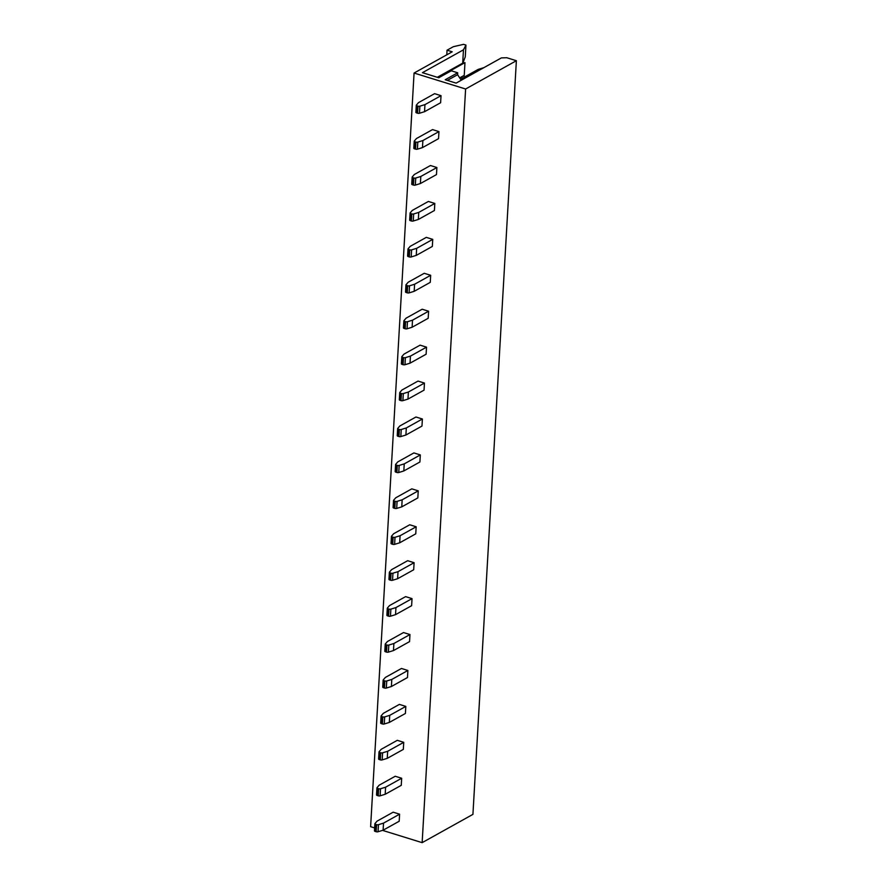 <?xml version="1.0" encoding="UTF-8"?>
<svg xmlns="http://www.w3.org/2000/svg" width="887" height="887" viewBox="0 0 887 887"><rect width="100%" height="100%" fill="white"/><g stroke="black" fill="none" stroke-linecap="round" stroke-linejoin="round"><path stroke-width="1.33" d="M461.916 76.648L461.805 78.511M464.2 75.373L464.089 77.236M461.251 80.251L457.592 74.696L457.703 72.789L451.261 70.794L438.788 77.746L422.423 72.679L463.469 49.816L465.952 45.093L463.568 44.35L453.357 46.689L447.048 50.193L446.782 54.817M447.048 50.193L452.204 51.801L414.074 73.033L465.608 88.999L516.378 60.715L506.721 57.722L501.377 57.899L456.106 83.123L445.219 79.741L457.703 72.789M459.688 77.879L464.245 75.351L464.976 62.622L461.639 63.742L437.302 77.291M463.469 49.816L462.681 63.387M414.074 73.033L370.622 826.684L374.636 827.926M415.936 142.064L414.916 141.754A1.541 0.61 3.3 0 1 414.229 141.188A1.541 0.61 3.3 0 1 414.307 141.011L416.435 138.549L432.512 129.602L438.954 131.598L438.544 138.66L422.467 147.619L417.4 149.171A1.541 0.61 -176.7 0 1 415.526 149.138L415.936 142.064A1.541 0.61 3.3 0 0 417.81 142.097L422.877 140.545L438.954 131.598M413.863 177.988L412.854 177.677A1.541 0.61 3.3 0 1 412.156 177.112A1.541 0.61 3.3 0 1 412.233 176.945L414.362 174.473L430.45 165.525L436.881 167.521L436.482 174.595L420.405 183.542L415.327 185.095A1.541 0.61 -176.7 0 1 413.453 185.061L413.863 177.988A1.541 0.61 3.3 0 0 415.737 178.021L420.804 176.469L436.881 167.521M411.79 213.911L410.781 213.601A1.541 0.61 3.3 0 1 410.082 213.035A1.541 0.61 3.3 0 1 410.16 212.869L412.3 210.407L428.377 201.449L434.818 203.445L434.408 210.518L418.331 219.466L413.253 221.018A1.541 0.61 -176.7 0 1 411.38 220.985L411.79 213.911A1.541 0.61 3.3 0 0 413.664 213.955L418.742 212.403L434.818 203.445M409.716 249.835L408.707 249.524A1.541 0.61 3.3 0 1 408.009 248.97A1.541 0.61 3.3 0 1 408.087 248.792L410.226 246.331L426.303 237.372L432.745 239.368L432.335 246.442L416.258 255.401L411.18 256.953A1.541 0.61 -176.7 0 1 409.317 256.908L409.716 249.835A1.541 0.61 3.3 0 0 411.59 249.879L416.668 248.327L432.745 239.368M407.643 285.769L406.634 285.448A1.541 0.61 3.3 0 1 405.947 284.893A1.541 0.61 3.3 0 1 406.024 284.716L408.153 282.254L424.23 273.296L430.672 275.292L430.262 282.365L414.185 291.324L409.107 292.876A1.541 0.61 -176.7 0 1 407.244 292.832L407.643 285.769A1.541 0.61 3.3 0 0 409.517 285.802L414.595 284.25L430.672 275.292M405.581 321.693L404.561 321.382A1.541 0.61 3.3 0 1 403.873 320.817A1.541 0.61 3.3 0 1 403.951 320.639L406.08 318.178L422.157 309.219L428.598 311.215L428.188 318.289L412.111 327.248L407.044 328.8A1.541 0.61 -176.7 0 1 405.171 328.767L405.581 321.693A1.541 0.61 3.3 0 0 407.443 321.726L412.522 320.174L428.598 311.215M403.507 357.616L402.498 357.306A1.541 0.61 3.3 0 1 401.8 356.74A1.541 0.61 3.3 0 1 401.878 356.563L404.006 354.101L420.083 345.154L426.525 347.15L426.126 354.212L410.038 363.171L404.971 364.723A1.541 0.61 -176.7 0 1 403.097 364.69L403.507 357.616A1.541 0.61 3.3 0 0 405.381 357.649L410.448 356.097L426.525 347.15M401.434 393.54L400.425 393.229A1.541 0.61 3.3 0 1 399.727 392.664A1.541 0.61 3.3 0 1 399.804 392.497L401.933 390.025L418.021 381.077L424.452 383.073L424.053 390.147L407.976 399.095L402.898 400.647A1.541 0.61 -176.7 0 1 401.024 400.614L401.434 393.54A1.541 0.61 3.3 0 0 403.308 393.573L408.375 392.021L424.452 383.073M399.361 429.463L398.352 429.153A1.541 0.61 3.3 0 1 397.653 428.598A1.541 0.61 3.3 0 1 397.731 428.421L399.871 425.96L415.948 417.001L422.389 418.997L421.979 426.07L405.902 435.018L400.824 436.57A1.541 0.61 -176.7 0 1 398.95 436.537L399.361 429.463A1.541 0.61 3.3 0 0 401.234 429.508L406.313 427.955L422.389 418.997M397.287 465.387L396.278 465.076A1.541 0.61 3.3 0 1 395.58 464.522A1.541 0.61 3.3 0 1 395.657 464.344L397.797 461.883L413.874 452.924L420.316 454.92L419.906 461.994L403.829 470.953L398.751 472.505A1.541 0.61 -176.7 0 1 396.888 472.461L397.287 465.387A1.541 0.61 3.3 0 0 399.161 465.431L404.239 463.879L420.316 454.92M395.225 501.321L394.205 501A1.541 0.61 3.3 0 1 393.518 500.445A1.541 0.61 3.3 0 1 393.595 500.268L395.724 497.807L411.801 488.848L418.243 490.844L417.832 497.917L401.756 506.876L396.689 508.428A1.541 0.61 -176.7 0 1 394.815 508.384L395.225 501.321A1.541 0.61 3.3 0 0 397.088 501.355L402.166 499.802L418.243 490.844M393.152 537.245L392.132 536.934A1.541 0.61 3.3 0 1 391.444 536.369A1.541 0.61 3.3 0 1 391.522 536.192L393.651 533.73L409.727 524.771L416.169 526.767L415.759 533.841L399.682 542.8L394.615 544.352A1.541 0.61 -176.7 0 1 392.741 544.319L393.152 537.245A1.541 0.61 3.3 0 0 395.014 537.278L400.092 535.726L416.169 526.767M391.078 573.168L390.069 572.858A1.541 0.61 3.3 0 1 389.371 572.292A1.541 0.61 3.3 0 1 389.448 572.115L391.577 569.654L407.654 560.706L414.096 562.702L413.697 569.764L397.609 578.723L392.542 580.275A1.541 0.61 -176.7 0 1 390.668 580.242L391.078 573.168A1.541 0.61 3.3 0 0 392.952 573.202L398.019 571.649L414.096 562.702M389.005 609.092L387.996 608.781A1.541 0.61 3.3 0 1 387.297 608.216A1.541 0.61 3.3 0 1 387.375 608.05L389.515 605.577L405.592 596.629L412.034 598.625L411.623 605.699L395.547 614.647L390.468 616.199A1.541 0.61 -176.7 0 1 388.595 616.166L389.005 609.092A1.541 0.61 3.3 0 0 390.879 609.125L395.946 607.573L412.034 598.625M386.932 645.015L385.923 644.705A1.541 0.61 3.3 0 1 385.224 644.15A1.541 0.61 3.3 0 1 385.302 643.973L387.442 641.512L403.518 632.553L409.96 634.549L409.55 641.623L393.473 650.57L388.395 652.122A1.541 0.61 -176.7 0 1 386.521 652.089L386.932 645.015A1.541 0.61 3.3 0 0 388.805 645.06L393.883 643.507L409.96 634.549M384.858 680.95L383.849 680.628A1.541 0.61 3.3 0 1 383.151 680.074A1.541 0.61 3.3 0 1 383.228 679.897L385.368 677.435L401.445 668.476L407.887 670.472L407.477 677.546L391.4 686.505L386.322 688.057A1.541 0.61 -176.7 0 1 384.459 688.013L384.858 680.95A1.541 0.61 3.3 0 0 386.732 680.983L391.81 679.431L407.887 670.472M382.796 716.873L381.776 716.552A1.541 0.61 3.3 0 1 381.088 715.997A1.541 0.61 3.3 0 1 381.166 715.82L383.295 713.359L399.372 704.4L405.814 706.396L405.403 713.47L389.326 722.428L384.259 723.98A1.541 0.61 -176.7 0 1 382.386 723.947L382.796 716.873A1.541 0.61 3.3 0 0 384.659 716.907L389.737 715.354L405.814 706.396M380.723 752.797L379.703 752.486A1.541 0.61 3.3 0 1 379.015 751.921A1.541 0.61 3.3 0 1 379.093 751.744L381.222 749.282L397.298 740.323L403.74 742.33L403.33 749.393L387.253 758.352L382.186 759.904A1.541 0.61 -176.7 0 1 380.312 759.871L380.723 752.797A1.541 0.61 3.3 0 0 382.585 752.83L387.663 751.278L403.74 742.33M378.649 788.72L377.64 788.41A1.541 0.61 3.3 0 1 376.942 787.844A1.541 0.61 3.3 0 1 377.019 787.667L379.148 785.206L395.236 776.258L401.667 778.254L401.268 785.328L385.191 794.275L380.113 795.827A1.541 0.61 -176.7 0 1 378.239 795.794L378.649 788.72A1.541 0.61 3.3 0 0 380.523 788.754L385.59 787.201L401.667 778.254M374.458 830.842L374.868 823.768A1.541 0.61 3.3 0 1 374.946 823.602L377.086 821.129L393.163 812.182L399.605 814.177L399.194 821.251L383.117 830.199L378.039 831.751A1.541 0.61 -176.7 0 1 376.166 831.718L375.157 831.407A1.541 0.61 -176.7 0 1 374.458 830.842A1.541 0.61 -176.7 0 1 374.536 830.664M415.892 112.339L416.302 105.265A1.541 0.61 3.3 0 1 416.38 105.087L418.509 102.626L434.586 93.667L441.027 95.663L440.617 102.737L424.54 111.695L419.473 113.248A1.541 0.61 -176.7 0 1 417.6 113.214L416.591 112.893A1.541 0.61 -176.7 0 1 415.892 112.339A1.541 0.61 -176.7 0 1 415.97 112.161M382.541 830.376L422.145 842.65L472.926 814.366L516.378 60.715M465.608 88.999L422.145 842.65M462.737 63.376L465.265 56.868L465.952 45.093M464.976 62.622L438.156 77.557M457.592 74.696L447.347 80.407M483.681 67.756A1.541 0.61 3.3 0 0 483.238 67.844L478.171 69.397L460.564 79.209M416.302 105.265A1.541 0.61 3.3 0 0 416.99 105.819L418.01 106.141A1.541 0.61 3.3 0 0 419.873 106.174L424.951 104.622L441.027 95.663M424.951 104.622L424.54 111.695M374.868 823.768A1.541 0.61 3.3 0 0 375.567 824.333L376.576 824.644A1.541 0.61 3.3 0 0 378.45 824.677L383.517 823.136L399.605 814.177M383.517 823.136L383.117 830.199M377.64 788.41L377.23 795.484L378.239 795.794M377.23 795.484A1.541 0.61 -176.7 0 1 376.531 794.918A1.541 0.61 -176.7 0 1 376.609 794.741M385.59 787.201L385.191 794.275M379.703 752.486L379.303 759.549L380.312 759.871M379.303 759.549A1.541 0.61 -176.7 0 1 378.605 758.995A1.541 0.61 -176.7 0 1 378.682 758.817M387.663 751.278L387.253 758.352M381.776 716.552L381.366 723.626L382.386 723.947M381.366 723.626A1.541 0.61 -176.7 0 1 380.678 723.071A1.541 0.61 -176.7 0 1 380.756 722.894M389.737 715.354L389.326 722.428M383.849 680.628L383.439 687.702L384.459 688.013M383.439 687.702A1.541 0.61 -176.7 0 1 382.752 687.148A1.541 0.61 -176.7 0 1 382.829 686.97M391.81 679.431L391.4 686.505M385.923 644.705L385.512 651.779L386.521 652.089M385.512 651.779A1.541 0.61 -176.7 0 1 384.814 651.213A1.541 0.61 -176.7 0 1 384.891 651.047M393.883 643.507L393.473 650.57M387.996 608.781L387.586 615.855L388.595 616.166M387.586 615.855A1.541 0.61 -176.7 0 1 386.887 615.29A1.541 0.61 -176.7 0 1 386.965 615.112M395.946 607.573L395.547 614.647M390.069 572.858L389.659 579.932L390.668 580.242M389.659 579.932A1.541 0.61 -176.7 0 1 388.961 579.366A1.541 0.61 -176.7 0 1 389.038 579.189M398.019 571.649L397.609 578.723M392.132 536.934L391.732 543.997L392.741 544.319M391.732 543.997A1.541 0.61 -176.7 0 1 391.034 543.443A1.541 0.61 -176.7 0 1 391.112 543.265M400.092 535.726L399.682 542.8M394.205 501L393.795 508.074L394.815 508.384M393.795 508.074A1.541 0.61 -176.7 0 1 393.107 507.519A1.541 0.61 -176.7 0 1 393.185 507.342M402.166 499.802L401.756 506.876M396.278 465.076L395.868 472.15L396.888 472.461M395.868 472.15A1.541 0.61 -176.7 0 1 395.181 471.596A1.541 0.61 -176.7 0 1 395.258 471.418M404.239 463.879L403.829 470.953M398.352 429.153L397.941 436.227L398.95 436.537M397.941 436.227A1.541 0.61 -176.7 0 1 397.243 435.661A1.541 0.61 -176.7 0 1 397.321 435.495M406.313 427.955L405.902 435.018M400.425 393.229L400.015 400.303L401.024 400.614M400.015 400.303A1.541 0.61 -176.7 0 1 399.316 399.738A1.541 0.61 -176.7 0 1 399.394 399.56M408.375 392.021L407.976 399.095M402.498 357.306L402.088 364.38L403.097 364.69M402.088 364.38A1.541 0.61 -176.7 0 1 401.39 363.814A1.541 0.61 -176.7 0 1 401.467 363.637M410.448 356.097L410.038 363.171M404.561 321.382L404.162 328.445L405.171 328.767M404.162 328.445A1.541 0.61 -176.7 0 1 403.463 327.891A1.541 0.61 -176.7 0 1 403.541 327.713M412.522 320.174L412.111 327.248M406.634 285.448L406.224 292.522L407.244 292.832M406.224 292.522A1.541 0.61 -176.7 0 1 405.536 291.967A1.541 0.61 -176.7 0 1 405.614 291.79M414.595 284.25L414.185 291.324M408.707 249.524L408.297 256.598L409.317 256.908M408.297 256.598A1.541 0.61 -176.7 0 1 407.61 256.033A1.541 0.61 -176.7 0 1 407.687 255.866M416.668 248.327L416.258 255.401M410.781 213.601L410.371 220.675L411.38 220.985M410.371 220.675A1.541 0.61 -176.7 0 1 409.672 220.109A1.541 0.61 -176.7 0 1 409.75 219.943M418.742 212.403L418.331 219.466M412.854 177.677L412.444 184.751L413.453 185.061M412.444 184.751A1.541 0.61 -176.7 0 1 411.745 184.186A1.541 0.61 -176.7 0 1 411.823 184.008M420.804 176.469L420.405 183.542M414.916 141.754L414.517 148.816L415.526 149.138M414.517 148.816A1.541 0.61 -176.7 0 1 413.819 148.262A1.541 0.61 -176.7 0 1 413.896 148.085M422.877 140.545L422.467 147.619M417.6 113.214L418.01 106.141M416.99 105.819L416.591 112.893M376.166 831.718L376.576 824.644M375.567 824.333L375.157 831.407M378.45 824.677L378.039 831.751M419.873 106.174L419.473 113.248M380.523 788.754L380.113 795.827M382.585 752.83L382.186 759.904M384.659 716.907L384.259 723.98M386.732 680.983L386.322 688.057M388.805 645.06L388.395 652.122M390.879 609.125L390.468 616.199M392.952 573.202L392.542 580.275M395.014 537.278L394.615 544.352M397.088 501.355L396.689 508.428M399.161 465.431L398.751 472.505M401.234 429.508L400.824 436.57M403.308 393.573L402.898 400.647M405.381 357.649L404.971 364.723M407.443 321.726L407.044 328.8M409.517 285.802L409.107 292.876M411.59 249.879L411.18 256.953M413.664 213.955L413.253 221.018M415.737 178.021L415.327 185.095M417.81 142.097L417.4 149.171M376.942 787.844L376.531 794.918M379.015 751.921L378.605 758.995M381.088 715.997L380.678 723.071M383.151 680.074L382.752 687.148M385.224 644.15L384.814 651.213M387.297 608.216L386.887 615.29M389.371 572.292L388.961 579.366M391.444 536.369L391.034 543.443M393.518 500.445L393.107 507.519M395.58 464.522L395.181 471.596M397.653 428.598L397.243 435.661M399.727 392.664L399.316 399.738M401.8 356.74L401.39 363.814M403.873 320.817L403.463 327.891M405.947 284.893L405.536 291.967M408.009 248.97L407.61 256.033M410.082 213.035L409.672 220.109M412.156 177.112L411.745 184.186M414.229 141.188L413.819 148.262"/></g></svg>
